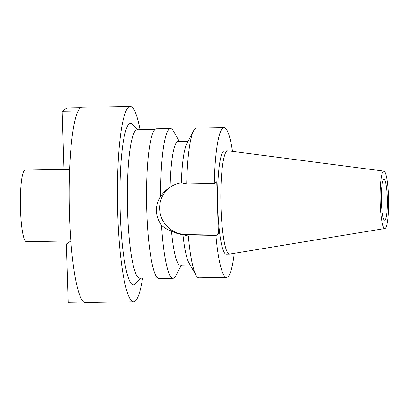<?xml version="1.0" encoding="UTF-8"?>
<svg xmlns="http://www.w3.org/2000/svg" width="409" height="409" viewBox="0 0 409 409"><rect width="100%" height="100%" fill="white"/><g stroke="black" fill="none" stroke-linecap="round" stroke-linejoin="round"><path stroke-width="0.61" d="M383.432 171.264A28.702 4.243 -91 0 1 383.939 171.126A28.702 4.243 -91 0 1 388.55 198.656A28.702 4.243 -91 0 1 385.227 228.375A28.702 4.243 -91 0 1 384.91 228.508A28.702 4.243 -91 0 1 380.125 201.606A28.702 4.243 -91 0 1 383.432 171.264M383.693 179.577A20.348 3.006 89 0 0 381.341 200.865A20.348 3.006 89 0 0 384.675 220.165A20.348 3.006 89 0 0 384.966 220.062A20.348 3.006 89 0 0 387.318 198.774A20.348 3.006 89 0 0 383.985 179.474A20.348 3.006 89 0 0 383.693 179.577M384.91 228.508L229.561 254.117A51.682 7.638 -91 0 1 229.393 254.132A51.682 7.638 -91 0 1 220.932 205.108A51.682 7.638 -91 0 1 226.903 151.044A51.682 7.638 -91 0 1 227.644 150.783A51.682 7.638 -91 0 1 227.813 150.793L383.939 171.126M227.644 150.783L224.423 150.839A51.682 7.638 89 0 0 223.682 151.1A51.682 7.638 89 0 0 217.716 205.165A51.682 7.638 89 0 0 226.172 254.183L229.393 254.132M234.27 253.34A74.878 11.069 -91 0 1 227.639 277A74.878 11.069 -91 0 1 226.566 277.374A74.878 11.069 -91 0 1 215.916 235.599L218.401 233.892L216.765 181.749L214.28 183.457A74.878 11.069 -91 0 1 222.956 128.022A74.878 11.069 -91 0 1 224.03 127.649A74.878 11.069 -91 0 1 232.542 151.412M181.31 182.818A61.856 9.141 -91 0 1 186.908 143.406L193.631 130.711A74.878 11.069 89 0 0 186.698 183.927L181.31 182.818C177.394 183.35 173.656 184.807 170.093 187.189L169.98 187.266M224.03 127.649L196.453 128.114A74.878 11.069 89 0 0 195.379 128.487A74.878 11.069 89 0 0 193.631 130.711M214.28 183.457L186.698 183.927M218.401 233.892L186.371 234.434A26.207 25.793 55.5 0 1 159.638 208.8A26.207 25.793 55.5 0 1 170.359 187.01M215.916 235.599L188.339 236.07L182.941 234.618A61.856 9.141 -91 0 0 188.927 262.88L196.08 275.339A74.878 11.069 89 0 0 198.989 277.844L226.566 277.374M188.339 236.07A74.878 11.069 89 0 0 196.08 275.339M188.033 141.279L178.14 141.448A61.856 9.141 89 0 0 177.255 141.759A61.856 9.141 89 0 0 170.093 187.189C167.077 189.024 163.922 192.036 160.619 196.228A74.878 11.069 -91 0 1 169.413 128.927A74.878 11.069 -91 0 1 170.487 128.554A74.878 11.069 -91 0 1 173.396 131.054L179.346 141.427M160.619 196.228C157.695 200.87 156.31 205.788 156.463 210.983C156.637 216.172 158.324 220.947 161.529 225.303C165.088 228.329 168.401 230.216 171.468 230.962C175.175 233.048 178.999 234.265 182.941 234.618M170.487 128.554L156.427 128.789A74.878 11.069 89 0 0 155.354 129.167A74.878 11.069 89 0 0 146.703 207.501A74.878 11.069 89 0 0 158.963 278.519L173.022 278.284A74.878 11.069 -91 0 1 161.529 225.303M181.438 265.114L175.844 275.681A74.878 11.069 -91 0 1 174.096 277.905A74.878 11.069 -91 0 1 173.022 278.284M171.468 230.962A61.856 9.141 89 0 0 180.236 265.134L190.129 264.971M154.985 129.464L137.122 129.771A74.223 10.971 89 0 0 136.059 130.139A74.223 10.971 89 0 0 127.485 207.792A74.223 10.971 89 0 0 139.638 278.197L157.496 277.895M137.945 129.755L132.373 124.244A80.737 11.933 89 0 0 129.418 123.774A80.737 11.933 89 0 0 120.2 212.169A80.737 11.933 89 0 0 134.464 284.408A80.737 11.933 89 0 0 135.077 283.877L140.461 278.181M142.577 278.146A97.664 14.438 -91 0 1 134.996 301.249A97.664 14.438 -91 0 1 133.595 301.74A97.664 14.438 -91 0 1 117.608 209.106A97.664 14.438 -91 0 1 128.886 106.933A97.664 14.438 -91 0 1 130.287 106.442A97.664 14.438 -91 0 1 140.067 129.719M130.287 106.442L81.999 107.26A97.664 14.438 89 0 0 80.599 107.751A97.664 14.438 89 0 0 69.315 209.924A97.664 14.438 89 0 0 85.307 302.558L133.595 301.74M64.014 169.428L25.102 170.083A35.808 5.291 89 0 0 24.586 170.267A35.808 5.291 89 0 0 20.45 207.726A35.808 5.291 89 0 0 26.314 241.693L70.829 240.942M83.84 302.087L68.191 302.348L66.36 244.055L71.069 243.974M66.36 244.055L70.834 240.978M78.139 110.997L62.188 111.268L64.019 169.566L69.612 169.469M80.553 107.782L66.923 108.012L62.188 111.268M186.371 234.434L185.108 235.303"/></g></svg>
